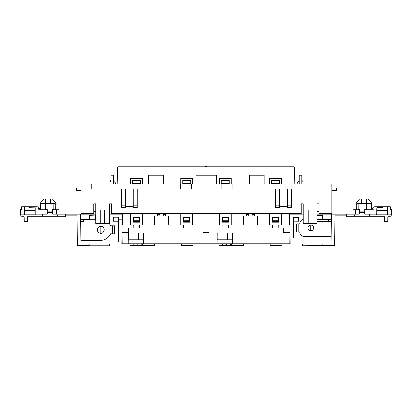 <?xml version="1.0" encoding="UTF-8"?>
<svg xmlns="http://www.w3.org/2000/svg" width="412" height="412" viewBox="0 0 412 412"><rect width="100%" height="100%" fill="white"/><g stroke="black" fill="none" stroke-linecap="round" stroke-linejoin="round"><path stroke-width="0.62" d="M248.694 213.725L248.678 215.929L248.694 213.725M159.799 213.725L159.784 215.929L159.799 213.725M252.201 213.751L252.216 215.929L252.129 213.653L248.694 213.751M163.307 213.751L163.322 215.929L163.307 213.751L159.799 213.751M282.055 243.78L282.055 245.361L270.2 245.361L270.2 243.78M243.435 243.78L243.435 245.361L231.58 245.361L231.58 243.78M230.694 243.78L230.694 245.361L218.839 245.361L218.839 243.78M193.161 243.78L193.161 245.361L181.306 245.361L181.306 243.78M141.8 243.78L141.8 245.361L129.945 245.361L129.945 243.78M122.106 232.322L122.045 225.014L133.303 225.014L133.251 227.975L128.338 227.975L128.302 232.322L122.106 232.322L122.21 243.78L217.062 243.78L217.16 232.914L222.027 232.914L222.083 239.83L232.389 239.83L232.414 237.06M222.083 239.83L217.145 239.83L217.124 237.06M128.168 243.78L128.261 232.914L133.127 232.914L133.189 239.83L143.494 239.83L143.515 237.06M133.189 239.83L128.25 239.83L128.225 237.06M128.25 239.83L128.245 239.434M139.426 225.014L183.68 225.014L183.623 227.975L139.477 227.975L139.426 225.014M189.803 225.014L222.197 225.014L222.145 227.975L189.855 227.975L189.803 225.014M228.32 225.014L272.574 225.014L272.523 227.975L228.377 227.975L228.32 225.014M289.894 232.322L283.698 232.322L283.662 227.975L278.749 227.975L278.697 225.014L289.955 225.014L289.791 243.78L232.471 243.78L232.378 232.914L227.512 232.914L227.45 239.83M222.269 222.248L222.398 217.505L228.124 217.505L228.248 222.248M133.375 222.248L133.498 217.505L139.23 217.505L139.354 222.248M154.541 243.78L154.541 245.361L142.686 245.361L142.686 243.78M217.062 243.78L232.471 243.78M278.61 221.754L278.502 217.505L278.61 221.754L272.656 221.754L272.646 222.248L272.77 217.505L278.502 217.505L272.77 217.505L272.698 220.162L278.569 220.162M209.008 227.975L208.982 232.322L203.018 232.322L202.992 227.975M189.716 221.754L189.602 217.505L189.716 221.754L183.762 221.754L183.752 222.248L183.876 217.505L189.602 217.505L183.876 217.505L183.803 220.162L189.675 220.162M143.577 243.78L143.479 232.914L138.612 232.914L138.556 239.83M272.698 220.162L272.656 221.754M222.326 220.162L228.197 220.162M222.284 221.754L228.238 221.754M183.803 220.162L183.762 221.754M289.564 218.097L289.899 218.097L290.12 243.976L322.756 243.976L322.766 245.557L334.626 245.557L334.868 217.902L331.346 217.902L331.346 214.147L334.904 214.147L334.868 217.902M133.431 220.162L139.302 220.162M133.39 221.754L139.344 221.754M272.754 218.097L272.476 218.097L272.476 217.309L278.795 217.309L278.795 218.097L278.517 218.097M183.86 218.097L183.577 218.097L183.577 217.309L189.901 217.309L189.901 218.097L189.618 218.097M122.101 218.097L122.436 218.097M139.524 218.097L139.246 218.097M133.483 218.097L133.205 218.097L133.205 217.309L139.524 217.309L133.205 217.309L133.205 222.248L139.524 222.248L139.524 217.309L139.235 217.706M228.13 217.706L228.423 217.309L222.099 217.309L222.099 218.097L222.382 218.097M228.14 218.097L228.423 218.097M257.66 225.014L257.577 215.929L243.317 215.929L243.24 225.014M168.76 225.014L168.683 215.929L154.423 215.929L154.34 225.014M122.436 225.014L122.436 213.653M117.106 184.025L117.399 167.035L294.601 167.035L294.894 184.025M142.289 184.025L142.289 178.592L130.439 178.592L130.439 184.025M192.667 184.025L192.667 178.592L180.811 178.592L180.811 184.025M231.189 184.025L231.189 178.592L219.333 178.592L219.333 184.025M281.561 184.025L281.561 178.592L269.711 178.592L269.711 184.025M118.193 167.035L118.203 166.242L205.207 166.242L205.217 167.035M206.783 167.035L206.793 166.242L293.797 166.242L293.808 167.035M248.688 214.642L246.494 214.642M248.472 214.642L248.472 213.653M254.4 214.642L252.422 214.642L252.422 213.653M254.4 213.653L254.4 215.929M246.494 213.653L246.494 215.929M289.564 225.014L289.564 213.653M278.795 222.248L272.476 222.248L272.476 217.309L278.795 217.309L278.795 222.248M228.423 222.248L222.099 222.248L222.099 217.309L228.423 217.309L228.423 222.248M219.333 213.653L219.333 225.014L231.189 225.014L231.189 213.653M180.811 213.653L180.811 225.014L192.667 225.014L192.667 213.653M269.711 213.653L269.711 225.014L281.561 225.014L281.561 213.653M165.506 213.653L165.506 215.929M189.901 222.248L183.577 222.248L183.577 217.309L189.901 217.309L189.901 222.248M157.6 213.653L157.6 215.929M130.439 213.653L130.439 225.014L142.289 225.014L142.289 213.653M165.506 214.642L163.528 214.642L163.528 213.653M159.794 214.642L157.6 214.642M159.578 214.642L159.578 213.653M140.317 183.531L132.417 183.531L132.417 180.564L140.317 180.564L140.317 184.025M132.417 183.531L132.417 184.025M190.689 183.531L182.789 183.531L182.789 180.564L190.689 180.564L190.689 184.025M182.789 183.531L182.789 184.025M229.211 183.531L221.311 183.531L221.311 180.564L229.211 180.564L229.211 184.025M221.311 183.531L221.311 184.025M279.583 183.531L271.683 183.531L271.683 180.564L279.583 180.564L279.583 184.025M271.683 183.531L271.683 184.025M100.77 226.368A3.44 3.44 0 0 1 104.241 229.803A3.44 3.44 0 0 1 100.77 233.243C98.705 233.017 97.562 231.874 97.345 229.803C97.562 227.738 98.705 226.59 100.77 226.368L100.77 233.243M100.801 226.348A3.456 3.456 0 0 0 97.345 229.803A3.456 3.456 0 0 0 100.801 233.259A3.456 3.456 0 0 0 104.262 229.803A3.456 3.456 0 0 0 100.801 226.348M40.494 209.801L40.551 203.384L55.172 203.384L55.229 209.801M109.592 243.976L109.577 245.758L89.244 245.758L89.244 243.976L121.88 243.976L122.127 218.89M122.117 216.357L122.137 214.147L109.597 214.147M65.663 214.147L65.642 216.717L52.937 216.717L52.911 214.147L80.654 214.147L80.654 217.902L77.132 217.902L77.374 245.557L80.927 245.557L80.896 241.906L118.522 241.906L118.522 221.28L113.331 221.28L113.331 217.16L118.522 217.16L113.331 217.16M46.515 209.801L46.525 209.013L46.515 209.801L38.826 209.801C38.718 208.688 38.11 208.07 36.998 207.952L29.092 207.782M46.525 209.013L53.545 209.013L53.55 209.801L58.885 209.801L58.926 214.147M53.545 209.013L53.55 209.801M80.654 217.902L80.7 219.266L89.723 219.266L89.723 215.059L95.687 215.059L95.687 219.266M89.723 219.266L83.523 219.297L83.538 221.522L80.716 221.522L80.896 241.906M80.716 221.522L80.7 219.266M77.096 214.147L77.132 217.902M95.769 214.147L84.8 214.147L85.037 213.74M95.769 211.583L93.797 211.583M83.523 219.318L80.7 219.318M114.412 233.774L112.26 233.753L112.26 225.853L110.565 225.833L114.412 225.833L114.412 233.774L110.565 233.774A10.537 10.537 0 0 1 100.801 240.34L80.881 240.34M110.55 225.853A10.521 10.521 0 0 0 109.247 223.531M109.273 223.531A10.537 10.537 0 0 1 110.565 225.833M112.26 225.853L114.412 225.833M80.881 240.325L100.801 240.325A10.521 10.521 0 0 0 110.55 233.753L112.26 233.753M89.754 219.297L89.723 215.059M89.754 215.316L95.687 215.059M95.656 215.316L95.651 219.297M122.096 219.127L118.522 219.127L118.522 221.28L113.331 221.28M113.362 221.244L113.362 217.418M122.096 218.937L121.998 214.147M122.112 214.147L122.122 218.097M20.6 214.147L24.354 214.147L24.354 214.873L35.221 214.873L35.221 214.147L47.153 214.147L47.133 216.717L27.316 216.717L27.274 221.656L24.2 221.656L24.154 216.717L22.181 216.717L20.61 215.146L20.6 214.147L20.641 209.409L21.63 209.409L21.651 206.839L24.287 206.839L24.318 209.976L20.636 209.976M47.777 212.432L47.153 214.147M29.092 210.491L24.385 210.542L29.092 210.491L29.092 206.839L36.998 206.839A2.961 2.961 0 0 1 39.959 209.801M24.318 209.976L24.354 214.147L35.221 214.147L35.221 207.952M47.777 212.664L52.293 212.705L47.777 212.705L47.807 209.013M52.293 212.664L52.262 209.013M83.538 221.522L80.716 221.558M118.491 221.244L118.491 217.418M40.541 204.419L40.046 204.46L40.052 203.368L43.713 198.939L45.753 198.939L45.794 203.384M52.293 212.432L52.911 214.147M84.8 214.147L80.654 214.147M47.133 216.717L52.937 216.717M42.081 214.147L43.219 216.717M56.851 216.717L57.989 214.147M121.906 240.819L122.184 240.819M95.769 219.678L86.283 219.678L95.769 219.678M85.902 219.297L86.283 219.678M86.098 219.493L83.523 219.493M89.234 245.557L80.927 245.557M65.652 215.136L77.106 215.136M24.385 210.491L24.416 206.839L29.092 206.839M47.787 211.165L52.278 211.165M24.401 209.013L29.092 209.013M50.326 203.384L50.367 198.939L52.406 198.939L56.063 203.368L56.073 204.46L55.177 204.383M29.092 210.388L35.221 210.388M118.522 217.16L118.522 219.127L121.998 219.127M35.221 214.168L24.354 214.168M45.644 209.801L45.619 203.384M50.084 209.013L50.104 203.384M310.803 230.725A2.848 2.848 0 0 0 310.828 230.725L310.828 225.034A2.848 2.848 0 0 0 307.955 227.877A2.848 2.848 0 0 0 310.803 230.725M310.828 225.034C312.538 225.215 313.486 226.167 313.666 227.877A2.863 2.863 0 0 0 310.803 225.014A2.863 2.863 0 0 0 307.939 227.877A2.863 2.863 0 0 0 310.803 230.741A2.863 2.863 0 0 0 313.666 227.877C313.486 229.592 312.538 230.54 310.828 230.725M356.771 209.801L356.828 203.384L371.449 203.384L371.506 209.801L371.459 204.419L371.954 204.46L371.948 203.368L368.287 198.939L366.247 198.939L366.206 203.384M298.638 221.244L293.509 221.244L293.509 217.418L298.638 217.418L298.669 221.28L298.669 217.16L293.478 217.16L293.478 238.054L331.14 238.054L331.073 245.557M387.682 209.976L391.364 209.976L391.359 209.409L390.37 209.409L390.349 206.839L387.713 206.839L387.651 214.147L376.779 214.147L376.779 210.388M387.646 214.168L376.779 214.168L376.717 214.873L387.702 214.873L387.646 214.147L391.4 214.147L391.39 215.146L389.819 216.717L387.847 216.717L387.8 221.656L384.726 221.656L384.684 216.717L364.867 216.717L364.847 214.147L376.753 214.147L376.759 209.028L373.339 209.028L373.174 209.801L365.485 209.801L365.475 209.013L365.485 209.801M387.702 214.873L387.713 214.147M289.904 218.932L293.478 219.03L289.904 218.957M326.963 213.74L327.2 214.147L317.019 214.147M318.996 211.583L317.019 211.583M376.759 209.028L376.985 206.839L382.908 206.839L382.908 210.491L387.615 210.491L382.908 210.491M376.99 207.782L382.908 207.782M364.223 212.432L364.847 214.147M364.223 212.664L359.707 212.664L364.223 212.664L364.193 209.013L365.475 209.013M358.455 209.013L358.45 209.801L358.455 209.013L359.738 209.013L359.707 212.664M353.074 214.147L353.115 209.801L358.45 209.801M289.93 218.89L289.899 218.319M328.477 219.318L331.299 219.318L331.284 221.558L317.019 221.558L328.462 221.543L328.477 219.318L322.246 219.297L322.277 215.059L317.019 215.059M317.019 215.316L322.246 215.316L322.246 219.297M364.193 209.013L359.738 209.013M346.338 214.147L359.089 214.147L359.063 216.717L346.358 216.717L346.338 214.147L334.904 214.147M359.707 212.432L359.089 214.147M331.346 214.147L327.2 214.147M359.063 216.717L364.867 216.717M354.011 214.147L355.149 216.717M331.299 219.318L322.277 219.266M391.364 209.976L391.4 214.147M376.717 214.873L376.717 214.147M368.781 216.717L369.919 214.147M303.191 214.147L289.863 214.147L289.899 218.097M387.656 213.066L387.646 214.147L387.656 213.066M346.348 215.136L334.894 215.136M289.816 240.819L290.094 240.819M328.477 219.493L326.098 219.297M325.717 219.678L317.019 219.678L325.902 219.493M302.408 243.976L302.423 245.758L322.766 245.557M331.299 219.266L331.346 217.902M303.191 219.359A4.151 4.151 0 0 0 299.838 223.433L299.838 223.927L296.697 223.907L298.849 223.927L298.849 231.827L299.838 231.827L299.838 232.322A4.151 4.151 0 0 0 303.984 236.473L331.15 236.473L331.284 221.558M331.15 236.473L331.14 238.054M299.838 231.827L299.818 232.322A4.166 4.166 0 0 0 303.984 236.488L331.15 236.488M298.849 231.827L299.818 231.848M299.838 223.927L298.849 223.927M303.191 219.344A4.166 4.166 0 0 0 299.818 223.433L299.818 223.907M328.462 221.522L331.284 221.522M289.93 218.319L289.94 214.147M322.246 215.316L322.277 215.059M296.697 223.907L296.697 231.848M382.908 206.839L387.584 206.839L387.615 210.491M376.98 206.839L375.002 206.839L376.985 206.839L376.98 209.013L373.339 209.028M364.213 211.165L359.722 211.165M298.638 217.418L298.669 217.16M298.669 221.28L293.509 221.244M293.509 217.418L293.478 217.16M361.674 203.384L361.633 198.939L359.594 198.939L355.937 203.368L355.927 204.46L356.823 204.383M387.599 209.013L382.908 209.013M376.759 209.023L376.759 210.388L382.908 210.388M375.002 206.839A2.961 2.961 0 0 0 372.041 209.801M290.002 219.03L290.002 214.147M366.356 209.801L366.381 203.384M361.916 209.013L361.896 203.384M110.509 180.822L110.983 180.466L110.509 180.822A0.299 0.299 0 0 0 110.509 181.295L110.983 181.651M302.284 180.822L301.811 180.466L302.284 180.822A0.299 0.299 0 0 1 302.284 181.295L301.811 181.651M93.797 203.775L95.769 203.775L93.797 203.775L93.797 213.653L80.953 213.653L80.953 184.025L331.835 184.025L331.835 213.653L318.996 213.653L318.996 203.775L317.019 203.775L318.996 203.775M109.597 203.775L111.575 203.775L109.597 203.775L109.597 210.099L104.658 210.099L104.658 223.531L109.597 223.531L109.597 212.077L104.658 212.077M303.191 203.775L301.218 203.775L303.191 203.775L303.191 210.099L308.13 210.099L308.13 223.531L303.191 223.531L303.191 212.077L308.13 212.077M299.241 184.025L299.241 175.136L301.811 175.136L301.811 184.025M331.835 187.975L336.182 187.975L336.182 190.344L331.835 190.344M336.182 190.344L336.774 189.752L336.774 188.567L336.182 187.975M113.547 184.025L113.547 175.136L110.983 175.136L110.983 184.025M80.953 187.975L76.606 187.975L76.606 190.344L80.953 190.344M76.606 190.344L76.014 189.752L76.014 188.567L76.606 187.975M100.708 212.077L95.769 212.077L95.769 223.531L100.708 223.531L100.708 210.099L95.769 210.099L95.769 203.775M100.708 223.531L104.658 223.531M301.218 203.775L301.218 213.653L111.575 213.653L111.575 203.775M317.019 212.077L317.019 210.099L312.08 210.099L312.08 212.077L317.019 212.077L317.019 223.531L308.13 223.531M317.019 210.099L317.019 203.775M299.241 181.059L297.268 183.036L297.268 184.025M303.191 210.099L303.191 212.077M312.08 223.531L312.08 212.077M320.974 184.025L320.974 188.964L291.341 188.964L291.341 207.73L287.391 207.73L287.391 188.964L279.485 188.964L279.485 205.753L275.535 205.753L275.535 188.964L232.074 188.964L232.074 184.025M80.953 188.964L121.452 188.964L121.452 207.73L125.403 207.73L125.403 188.964L133.303 188.964L133.303 205.753L137.253 205.753L137.253 188.964L191.58 188.964L191.58 184.025M191.58 188.964L221.213 188.964L221.213 184.025M232.074 188.964L221.213 188.964M320.974 188.964L331.835 188.964M275.535 205.753L275.535 207.73L279.485 207.73L279.485 205.753M287.391 206.474L279.485 206.474M249.461 184.025L249.461 175.136L264.077 175.136L264.077 184.025M196.122 184.025L196.122 175.136L216.666 175.136L216.666 184.025M113.547 181.059L115.525 183.036L115.525 184.025M95.769 212.077L95.769 210.099M109.597 210.099L109.597 212.077M91.819 188.964L91.819 184.025M180.713 188.964L180.713 184.025M137.253 205.753L137.253 207.73L133.303 207.73L133.303 205.753M125.403 206.474L133.303 206.474M163.332 184.025L163.332 175.136L148.711 175.136L148.711 184.025M133.895 243.78L133.895 245.361M137.845 245.361L137.845 243.78M226.744 245.361L226.744 243.78M222.789 243.78L222.789 245.361M53.781 209.801L53.823 203.384M56.552 209.801L56.552 214.147M36.998 206.839L36.998 207.952M41.942 209.801L41.9 203.384M358.219 209.801L358.177 203.384M370.058 209.801L370.1 203.384M355.448 209.801L355.448 214.147M291.341 205.753L287.391 205.753M121.452 205.753L125.403 205.753M371.449 203.384L371.506 209.801"/></g></svg>
